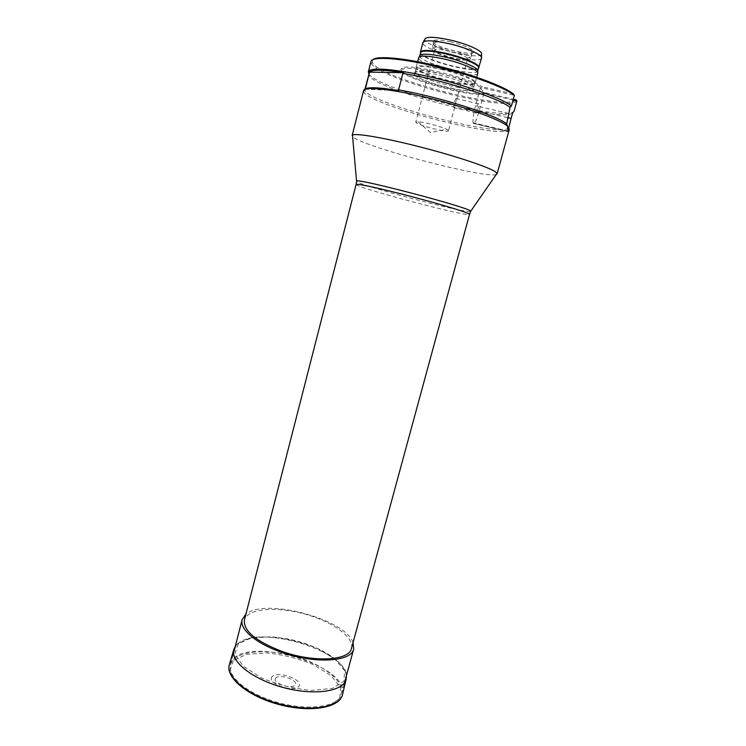 <?xml version="1.0" encoding="UTF-8"?>
<svg xmlns="http://www.w3.org/2000/svg" width="746" height="746" viewBox="0 0 746 746"><rect width="100%" height="100%" fill="white"/><g stroke="black" fill="none" stroke-linecap="round" stroke-linejoin="round"><path stroke-width="0.56" stroke-dasharray="3.73 2.8" d="M275.75 678.086C271.535 682.767 291.425 689.901 295.155 685.024C298.987 680.277 279.666 673.405 275.75 678.086M272.048 676.762C266.117 683.224 293.775 693.155 298.894 686.357C304.098 679.774 277.503 670.337 272.048 676.762M351.487 648.358C354.536 636.991 331.327 620.97 303.37 613.678C275.46 606.209 247.364 608.671 244.399 620.066M496.249 174.499C485.114 178.956 360.076 145.918 352.597 136.546M509.35 129.291L508.809 130C499.466 139.316 367.172 104.356 363.647 91.646L363.554 90.695M508.781 127.641L508.352 128.153C499.167 137.516 368.319 102.939 364.962 90.266L365.12 88.83M512.698 112.627C503.792 124.134 364.309 86.536 368.841 73.751M368.832 73.798C377.01 88.914 504.855 122.064 513.966 111.341M448.262 130.345L446.602 129.3C441.418 126.615 423.915 121.99 418.086 121.766L415.774 122.111L416.035 122.596C418.674 125.533 448.598 133.068 448.439 130.746L448.262 130.345M454.239 107.9L454.137 107.713C452.673 105.923 455.48 97.12 456.738 98.528L454.239 107.9M467.397 58.505L466.996 58.002C463.835 54.253 440.168 48.005 435.571 49.702L434.564 50.411L434.759 51.138C437.081 55.409 467.332 62.795 467.518 59.12L467.397 58.505M480.471 87.515L475.584 105.699C473.477 113.914 472.647 119.612 473.095 122.782L473.346 123.398C474.698 123.939 476.638 119.789 479.156 110.958L483.921 93.297L480.471 87.515L481.422 87.73C465.579 77.733 406.934 64.221 402.635 69.443L401.973 68.222C406.3 62.888 465.616 76.456 482.205 86.732L481.422 87.73L514.367 95.339M476.125 113.066L476.051 112.888C475.528 111.154 478.335 101.642 478.727 103.834C479.221 105.419 476.731 114.259 476.125 113.066M513.08 100.057L483.921 93.297M401.973 68.222C391.519 74.395 474.036 98.509 485.823 92.896L484.844 93.502C473.98 99.218 392.293 75.467 402.635 69.443M485.823 92.896L513.295 99.265M516.101 99.908L515.626 100.3C503.037 110.697 378.203 77.715 372.394 62.459L372.953 59.587M513.388 93.931L482.205 86.732M516.894 100.934L516.269 101.484C503.457 111.9 377.243 78.554 371.256 63.168L370.986 61.452M450.174 41.748C464.021 45.198 471.808 48.527 473.533 51.726C474.577 56.929 436.168 47.819 433.137 42.177L432.988 41.011C434.638 39.454 440.364 39.697 450.174 41.748M481.515 54.16C479.809 60.958 422.973 45.935 424.838 39.193M481.534 58.057L481.487 58.207C479.706 65.079 421.024 49.572 422.87 42.727L423.308 41.944M478.54 68.147C473.729 73.099 422.255 59.503 420.52 52.817M478.596 67.933C477.85 74.805 417.825 58.943 420.576 52.593M477.776 71.01L477.72 71.168C475.985 77.453 418.142 62.17 419.746 55.847L419.774 55.689M477.757 73.248L477.701 73.406C475.929 79.719 417.07 64.175 418.655 57.806L418.683 57.638M441.082 68.604C458.193 72.446 475.258 79.365 475.249 82.293L475.23 82.666C474.605 89.119 413.582 72.996 416.221 67.075L416.399 66.739C418.814 64.939 427.038 65.564 441.082 68.604M440.961 69.35C457.858 73.145 474.708 79.962 474.708 82.843L474.698 83.216C474.092 89.567 413.806 73.64 416.417 67.821L416.594 67.494C418.972 65.723 427.094 66.338 440.961 69.35M433.687 44.303C436.429 49.441 471.649 58.011 471.938 53.591L471.966 53.358C472.871 48.91 434.946 38.885 433.547 43.212L433.687 44.303M432.326 49.497C435.095 54.523 470.297 63.102 470.549 58.794L469.943 57.498C466.315 53.106 438.583 45.776 433.249 47.809L432.083 48.63L432.326 49.497M364.785 89.175L398.933 90.676M353.082 642.511C345.062 618.854 264.569 597.583 245.91 614.191M268.551 699.506C301.44 711.87 338.964 708.29 341.407 694.097C344.764 682.693 326.776 667.25 302.354 658.849C271.264 647.491 233.871 649.766 230.57 664.817C227.39 675.195 243.457 690.591 268.551 699.506M342.628 694.209C349.949 666.71 253.258 636.524 232.621 659.343L229.451 664.304M233.265 660.658L229.88 671.083L237.843 683.728L256.139 695.962C272.57 702.974 289.513 707.208 306.97 708.681L328.007 706.322L339.831 698.666L340.596 687.616L330.879 675.484L313.022 664.518C298.111 658.41 282.743 654.54 266.928 652.918L246.618 654.298L233.265 660.658M346.107 679.326L346.219 678.86C353.268 652.526 257.221 622.696 237.004 644.451L233.787 649.645M238.198 643.863L234.962 653.794L242.963 665.945L261.175 677.797C277.475 684.642 294.269 688.856 311.539 690.432L332.306 688.381L343.934 681.191L344.596 670.645L334.879 658.96L317.115 648.311C302.298 642.334 287.07 638.492 271.413 636.795L251.337 637.914L238.198 643.863M356.103 184.448C354.052 187.143 469.98 217.776 469.523 214.419M470.54 211.622C464.506 213.179 361.083 185.857 356.607 181.52M439.049 75.066C453.699 78.61 467.229 83.44 473.076 87.151C475.361 89.296 474.493 90.555 470.465 90.937C464.805 90.723 457.512 89.66 448.57 87.739C434.834 84.401 421.919 79.887 415.541 76.167C412.725 73.938 413.116 72.548 416.697 71.98C422.161 72.045 429.612 73.08 439.049 75.066M439.86 73.528C457.587 77.519 474.95 84.69 473.607 87.282C473.048 93.474 412.79 77.556 415.363 71.886C416.921 69.788 425.08 70.329 439.86 73.528M508.408 113.401L475.584 105.699M473.346 123.398L508.073 131.66L473.346 123.388M507.457 117.616L479.156 110.958M346.414 675.727C344.811 666.327 335.942 657.59 319.801 649.514C311.166 645.299 301.142 641.886 289.718 639.285C274.649 636.664 261.24 636.291 249.49 638.184L237.135 644.18L235.298 646.362M364.962 90.266L363.647 91.646M508.352 128.153L508.809 130M434.564 50.411L415.774 122.111M467.518 59.12L456.599 100.113M454.696 107.275L448.439 130.746M372.394 62.459L371.256 63.168M515.626 100.3L516.269 101.484M481.487 57.311L481.487 58.207M419.056 57.078L418.655 57.806M477.701 72.576L477.701 73.406M475.23 82.666L476.685 77.258M416.221 67.075L417.639 61.657M474.708 82.843L475.249 82.293M416.594 67.494L416.399 66.739M416.417 67.821L414.534 73.91C413.321 73.779 414.039 77.631 438.648 85.109L456.515 89.334C464.18 90.508 469.271 90.9 471.789 90.527L473.328 89.445L474.698 83.216M471.966 53.358L473.533 51.726M433.547 43.212L432.988 41.011M418.086 121.766L430.489 132.536L446.602 129.3M466.996 58.002L469.943 57.498M435.571 49.702L433.249 47.809M433.454 43.417L432.083 48.63M471.938 53.591L470.549 58.794M507.858 131.054L473.095 122.782M478.727 103.834L456.804 98.705M476.051 112.888L454.137 107.713M341.407 694.097L344.512 682.721M230.57 664.817L233.498 653.384"/><path stroke-width="1.12" d="M356.103 184.448L244.399 620.066C243.289 630.78 255.729 641.187 281.718 651.305C313.572 662.886 349.492 660.704 351.487 648.358L469.523 214.419L469.057 213.943C466.091 211.817 433.398 202.101 401.796 194.072C373.252 186.901 358.024 183.702 356.103 184.448L356.653 181.008C358.947 178.527 466.157 206.707 470.456 210.931L470.54 211.622M352.597 136.546L352.466 135.129C355.245 132.891 383.845 137.674 419.103 146.682C454.342 155.662 487.604 166.694 495.102 171.608L497.06 173.333L496.249 174.499M352.149 135.539L363.554 90.695C364.216 86.228 392.377 89.063 428.819 98.015C465.234 106.911 500.23 119.621 507.55 126.149L508.073 131.66C508.371 132.145 508.763 131.482 509.238 129.673L508.781 127.641L511.094 118.474L512.698 112.627L513.966 111.341M365.12 88.83L364.785 89.175C367.759 86.844 379.145 87.347 398.933 90.676L398.578 89.93C437.986 96.43 497.526 115.406 506.683 123.967L507.55 126.149M398.578 89.93L402.84 73.453C441.222 79.365 499.065 97.885 510.059 107.377L506.683 123.967M364.962 88.988L369.326 72.931L365.447 88.504M402.84 73.453L403.577 72.726C383.686 69.611 372.198 69.406 369.121 72.12L369.438 72.819M369.326 72.931L368.832 71.019C372.394 66.935 400.276 69.611 434.704 78.004C469.103 86.368 502.366 98.649 511.476 105.932L510.059 107.377M368.832 71.019L368.337 71.858L368.832 73.798M513.295 99.265L516.101 99.908L516.894 100.934L514.069 111.229M372.953 59.587C377.485 55.54 405.097 58.048 438.517 66.198C471.92 74.311 504.091 86.405 513.388 93.931L514.367 95.339C505.079 87.487 469.803 74.386 434.358 66.105C398.886 57.768 371.918 56.164 370.986 61.452L368.337 71.858M511.476 105.932L514.367 95.339M423.308 41.944L424.838 39.193C426.162 36.517 434.209 36.703 448.961 39.743C466.548 43.557 483.483 51.176 481.515 54.16L481.487 57.311M422.87 42.727L422.898 42.569C424.577 40.023 432.866 40.293 447.777 43.399C465.653 47.296 483.016 54.952 481.534 58.057L478.54 68.147M420.52 52.817L420.585 51.716C422.954 49.674 431.16 50.15 445.213 53.134C462.306 56.91 479.249 64.025 479.025 67.159L478.997 67.513M445.129 53.693C462.054 57.433 478.839 64.473 478.624 67.569L477.776 71.01C479.184 68.156 461.951 60.78 444.29 56.873C429.556 53.759 421.387 53.358 419.774 55.689L420.725 52.276C423.075 50.262 431.207 50.737 445.129 53.693M417.639 61.657L418.683 57.638C420.315 55.297 428.633 55.717 443.637 58.906C461.634 62.897 479.184 70.376 477.757 73.248L476.685 77.258M516.894 100.934L513.08 100.057M403.577 72.726L369.121 72.12M245.91 614.191L242.161 619.572C239.233 628.925 255.682 643.341 281 652.097C314.197 664.182 351.608 661.879 353.679 649.039L353.082 642.511M229.451 664.304C224.947 676.622 247.886 695.682 279.517 703.954C311.11 712.393 340.465 707.143 342.628 694.209C340.185 707.805 310.756 712.971 279.349 704.606C247.905 696.372 224.863 677.34 229.451 664.304L233.787 649.645M235.298 646.362L233.918 649.188C229.581 660.975 252.456 679.457 283.825 687.663C315.148 696.027 344.167 691.253 346.219 678.86L346.414 675.727M356.607 181.52L352.466 135.129M511.094 118.474L507.457 117.616M346.107 679.326L342.628 694.209M469.523 214.419L470.754 211.155L497.06 173.333M497.134 173.846L509.238 129.673M420.436 52.043L422.898 42.569M420.725 52.276L420.585 51.716M419.746 55.847L419.056 57.078M477.72 71.168L477.701 72.576M344.512 682.721L353.679 649.039M233.498 653.384L242.161 619.572"/></g></svg>
